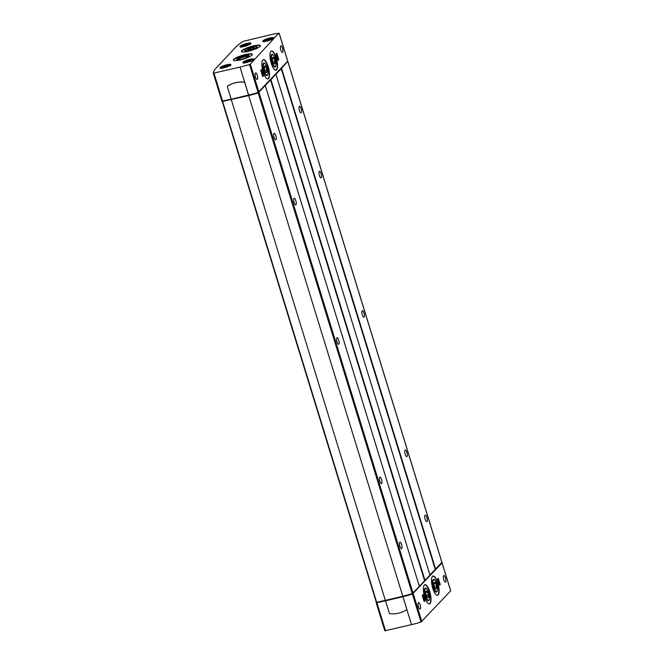 <?xml version="1.0" encoding="UTF-8"?>
<svg xmlns="http://www.w3.org/2000/svg" width="664" height="664" viewBox="0 0 664 664"><rect width="100%" height="100%" fill="white"/><g stroke="black" fill="none" stroke-linecap="round" stroke-linejoin="round"><path stroke-width="1" d="M276.158 54.398L278.116 60.316L278.639 59.162L276.921 53.585L276.647 53.261L276.158 54.398M227.735 86.029A1.187 1.104 43.1 0 1 227.76 85.996L227.702 86.054A1.187 1.104 43.1 0 0 227.478 87.125L231.196 99.21L248.635 95.06A27.764 5.436 -17.1 0 0 258.097 92.454L287.711 61.163M250.32 64.093L278.789 33.2A27.764 5.436 -17.1 0 0 270.223 34.843L243.132 41.384A74.36 14.566 -17.1 0 0 235.446 47.459L215.875 68.367A74.36 14.566 -17.1 0 0 213.302 73.239L240.028 67.089A27.764 5.436 -17.1 0 0 249.49 64.483L250.32 64.093L258.927 92.064M280.698 45.974A3.37 1.071 -103.3 0 1 280.889 45.857A3.37 1.071 -103.3 0 1 282.623 48.547A3.37 1.071 -103.3 0 1 282.64 52.298A3.37 1.071 -103.3 0 1 282.441 52.414A3.37 1.071 -103.3 0 1 280.706 49.717A3.37 1.071 -103.3 0 1 280.698 45.974M255.399 72.99A3.37 1.071 -103.3 0 1 255.598 72.866A3.37 1.071 -103.3 0 1 257.333 75.563A3.37 1.071 -103.3 0 1 257.35 79.306A3.37 1.071 -103.3 0 1 257.151 79.423A3.37 1.071 -103.3 0 1 255.416 76.733A3.37 1.071 -103.3 0 1 255.399 72.99M270.92 51.352A9.918 3.146 -103.3 0 1 271.51 50.995A9.918 3.146 -103.3 0 1 276.597 58.922A9.918 3.146 -103.3 0 1 276.639 69.936A9.918 3.146 -103.3 0 1 276.058 70.293A9.918 3.146 -103.3 0 1 270.97 62.366A9.918 3.146 -103.3 0 1 270.92 51.352M262.828 59.992A9.918 3.146 -103.3 0 1 263.417 59.635A9.918 3.146 -103.3 0 1 268.505 67.562A9.918 3.146 -103.3 0 1 268.546 78.576A9.918 3.146 -103.3 0 1 267.966 78.933A9.918 3.146 -103.3 0 1 262.878 71.006A9.918 3.146 -103.3 0 1 262.828 59.992M262.819 76.667L260.836 70.766L261.35 69.604L263.309 75.53L262.753 76.684M424.072 601.368L424.844 601.161L424.827 600.563L422.877 594.637L422.354 595.791L424.072 601.368M438.157 594.961A9.918 3.146 76.7 0 0 438.115 583.946A9.918 3.146 76.7 0 0 433.028 576.02A9.918 3.146 76.7 0 0 432.239 586.395A9.918 3.146 76.7 0 0 437.576 595.317A9.918 3.146 76.7 0 0 438.157 594.961M430.064 603.609A9.918 3.146 76.7 0 0 430.023 592.595A9.918 3.146 76.7 0 0 424.935 584.66A9.918 3.146 76.7 0 0 424.147 595.035A9.918 3.146 76.7 0 0 429.483 603.966A9.918 3.146 76.7 0 0 430.064 603.609M445.586 581.971A3.37 1.071 76.7 0 0 445.569 578.228A3.37 1.071 76.7 0 0 443.842 575.53A3.37 1.071 76.7 0 0 443.577 579.058A3.37 1.071 76.7 0 0 445.386 582.087A3.37 1.071 76.7 0 0 445.586 581.971M420.295 608.979A3.37 1.071 76.7 0 0 420.279 605.236A3.37 1.071 76.7 0 0 418.552 602.538A3.37 1.071 76.7 0 0 418.278 606.066A3.37 1.071 76.7 0 0 420.096 609.104A3.37 1.071 76.7 0 0 420.295 608.979M376.272 602.14A74.36 14.566 -17.1 0 0 376.222 602.821L384.829 630.8L411.555 624.641A27.764 5.436 -17.1 0 0 421.017 622.035L450.665 590.869L442.058 562.898L412.41 594.064A27.764 5.436 -17.1 0 1 402.948 596.67L406.617 608.813A1.187 1.104 43.1 0 1 406.177 610.058A28.253 26.211 43.1 0 1 390.324 613.793A1.187 1.104 43.1 0 1 389.228 612.913L385.51 600.829L402.899 596.729M440.174 584.793L439.394 585.001L437.684 579.423L438.199 578.269L440.157 584.187L439.419 585.067M222.614 101.376L248.701 95.608L402.782 596.239A27.764 5.436 -17.1 0 0 412.244 593.624L419.374 586.461M248.701 95.608L402.782 596.239M231.313 99.708L385.344 600.389L402.724 596.289M222.357 101.733L376.355 602.389L385.327 600.347M248.751 95.55A27.764 5.436 -17.1 0 0 258.213 92.943L281.32 68.6L435.352 569.28L441.875 562.317M435.352 569.28L429.965 574.966M270.696 79.946L424.728 580.626L429.998 575.115M424.728 580.626L419.349 586.312M281.32 68.6L287.537 61.636A27.764 5.436 -17.1 0 0 287.396 61.661M222.631 101.443L248.444 95.5A27.764 5.436 -17.1 0 0 257.914 92.894L287.271 61.868M265.368 85.789L419.399 586.47L265.359 85.814M275.983 74.468L430.006 575.149L275.992 74.443M275.925 139.706A3.37 1.071 76.7 0 0 275.917 135.962A3.37 1.071 76.7 0 0 274.182 133.265A3.37 1.071 76.7 0 0 273.917 136.792A3.37 1.071 76.7 0 0 275.734 139.83A3.37 1.071 76.7 0 0 275.925 139.706M381.7 483.533A3.37 1.071 76.7 0 0 381.684 479.79A3.37 1.071 76.7 0 0 379.957 477.092A3.37 1.071 76.7 0 0 379.692 480.62A3.37 1.071 76.7 0 0 381.501 483.649A3.37 1.071 76.7 0 0 381.7 483.533M338.823 344.143A3.37 1.071 76.7 0 0 338.806 340.4A3.37 1.071 76.7 0 0 337.08 337.702A3.37 1.071 76.7 0 0 336.806 341.23A3.37 1.071 76.7 0 0 338.623 344.267A3.37 1.071 76.7 0 0 338.823 344.143M295.936 204.753A3.37 1.071 76.7 0 0 295.928 201.009A3.37 1.071 76.7 0 0 294.193 198.312A3.37 1.071 76.7 0 0 293.928 201.839A3.37 1.071 76.7 0 0 295.746 204.877A3.37 1.071 76.7 0 0 295.936 204.753M401.712 548.58A3.37 1.071 76.7 0 0 401.695 544.837A3.37 1.071 76.7 0 0 399.969 542.139A3.37 1.071 76.7 0 0 399.703 545.667A3.37 1.071 76.7 0 0 401.512 548.696A3.37 1.071 76.7 0 0 401.712 548.58M406.99 456.517A3.37 1.071 76.7 0 0 406.982 452.773A3.37 1.071 76.7 0 0 405.248 450.076A3.37 1.071 76.7 0 0 404.982 453.603A3.37 1.071 76.7 0 0 406.791 456.641A3.37 1.071 76.7 0 0 406.99 456.517M364.113 317.135A3.37 1.071 76.7 0 0 364.096 313.391A3.37 1.071 76.7 0 0 362.37 310.694A3.37 1.071 76.7 0 0 362.096 314.221A3.37 1.071 76.7 0 0 363.913 317.251A3.37 1.071 76.7 0 0 364.113 317.135M321.235 177.744A3.37 1.071 76.7 0 0 321.218 174.001A3.37 1.071 76.7 0 0 319.484 171.304A3.37 1.071 76.7 0 0 319.218 174.831A3.37 1.071 76.7 0 0 321.036 177.869A3.37 1.071 76.7 0 0 321.235 177.744M427.002 521.572A3.37 1.071 76.7 0 0 426.994 517.82A3.37 1.071 76.7 0 0 425.259 515.131A3.37 1.071 76.7 0 0 424.993 518.65A3.37 1.071 76.7 0 0 426.803 521.688A3.37 1.071 76.7 0 0 427.002 521.572M301.224 112.697A3.37 1.071 76.7 0 0 301.207 108.954A3.37 1.071 76.7 0 0 299.472 106.257A3.37 1.071 76.7 0 0 299.207 109.784A3.37 1.071 76.7 0 0 301.024 112.822A3.37 1.071 76.7 0 0 301.224 112.697M221.909 101.218L213.302 73.248L221.909 101.218L231.18 99.177M245.373 54.531A9.918 1.942 -17.1 0 0 233.363 60.142A9.918 1.942 -17.1 0 0 243.414 59.088A9.918 1.942 -17.1 0 0 252.32 54.315A9.918 1.942 -17.1 0 0 245.373 54.531M253.465 45.882A9.918 1.942 -17.1 0 0 241.464 51.501A9.918 1.942 -17.1 0 0 251.507 50.439A9.918 1.942 -17.1 0 0 260.412 45.667A9.918 1.942 -17.1 0 0 253.465 45.882M227.76 85.996A1.187 1.104 43.1 0 1 227.968 85.83A28.253 26.211 43.1 0 1 243.821 82.095A1.187 1.104 43.1 0 1 244.908 82.959L248.635 95.06M227.702 86.054A1.187 1.104 43.1 0 1 227.91 85.88A28.253 26.211 43.1 0 1 243.771 82.145A1.187 1.104 43.1 0 1 244.858 83.025L248.577 95.118M376.803 602.588L402.616 596.645A27.764 5.436 -17.1 0 0 412.087 594.039L441.444 563.014M384.829 630.8L376.222 602.829L385.51 600.829M442.058 562.898L441.709 562.781A27.764 5.436 -17.1 0 0 441.577 562.798M406.409 609.859A1.187 1.104 -136.9 0 0 406.667 608.772L402.948 596.67M273.535 55.369A6.524 2.075 76.7 0 0 271.418 54.888A6.524 2.075 76.7 0 0 271.493 61.179A6.524 2.075 76.7 0 0 274.24 66.848A6.524 2.075 76.7 0 0 275.386 66.823A6.524 2.075 76.7 0 0 275.917 65.47M426.96 589.034A6.524 2.075 76.7 0 0 424.852 588.553A6.524 2.075 76.7 0 0 424.918 594.853A6.524 2.075 76.7 0 0 427.666 600.522A6.524 2.075 76.7 0 0 428.811 600.488A6.524 2.075 76.7 0 0 429.342 599.144M435.053 580.394A6.524 2.075 76.7 0 0 432.945 579.913A6.524 2.075 76.7 0 0 433.011 586.212A6.524 2.075 76.7 0 0 435.758 591.873A6.524 2.075 76.7 0 0 436.912 591.848A6.524 2.075 76.7 0 0 437.435 590.504M265.442 64.01A6.524 2.075 76.7 0 0 263.326 63.528A6.524 2.075 76.7 0 0 263.401 69.828A6.524 2.075 76.7 0 0 266.148 75.489A6.524 2.075 76.7 0 0 267.293 75.464A6.524 2.075 76.7 0 0 267.824 74.119M245.24 50.057A6.524 1.278 -17.1 0 0 244.991 50.987A6.524 1.278 -17.1 0 0 251.399 50.082A6.524 1.278 -17.1 0 0 257.209 47.227A6.524 1.278 -17.1 0 0 256.47 46.604M248.477 56.49A5.677 1.112 -17.1 0 0 244.618 56.755A5.677 1.112 -17.1 0 0 237.77 59.777M244.593 55.735A6.524 1.278 -17.1 0 0 238.534 57.859A6.524 1.278 -17.1 0 0 236.899 59.627A6.524 1.278 -17.1 0 0 243.306 58.731A6.524 1.278 -17.1 0 0 249.108 55.876A6.524 1.278 -17.1 0 0 244.593 55.735M266.538 40.155L271.111 39.076L267.733 40.786L265.808 40.936L266.538 40.155L266.754 40.861M246.56 61.495L251.133 60.416L247.747 62.125L245.829 62.275L246.56 61.495L246.776 62.2M223.685 66.89L228.258 65.811L224.872 67.52L222.955 67.662L223.685 66.89L223.901 67.595M243.663 45.55L248.236 44.471L244.85 46.181L242.933 46.331L243.663 45.55L243.879 46.256M269.484 40.172L269.194 39.226M246.601 45.567L246.311 44.621M226.623 66.906L226.333 65.96M249.498 61.511L249.207 60.565M437.775 578.701L438.174 579.987M439.336 583.764L439.535 584.942M438.597 581.1L438.348 579.946L438.995 580.743L439.41 583.747L438.597 581.1M437.875 580.062L438.348 579.946M260.935 70.044L261.309 71.272M262.471 75.049L262.57 76.401M261.657 73.447L262.645 75.007L262.604 73.571L261.574 71.206L262.238 74.019L261.757 73.43M262.172 75.115L262.645 75.007M261.01 71.338L261.574 71.206M276.257 53.676L276.656 54.963M277.818 58.739L277.901 60.034M277.012 57.17L277.079 56.066L278.05 58.556L276.83 54.921L277.112 57.145M276.357 55.029L276.83 54.921M422.453 595.068L422.835 596.297M423.997 600.073L424.088 601.435M423.516 599.243L423.092 596.239L424.122 598.596L424.163 600.032L423.424 599.268M423.69 600.148L424.163 600.032M422.528 596.372L423.092 596.239M433.766 587.316A6.026 1.917 -103.3 0 1 433.036 581.548A6.026 1.917 -103.3 0 1 434.621 579.996A6.026 1.917 -103.3 0 1 437.161 585.233A6.026 1.917 -103.3 0 1 437.227 591.051A6.026 1.917 -103.3 0 1 433.766 587.316M434.414 586.619A3.469 1.104 -103.3 0 1 434.19 582.577A3.469 1.104 -103.3 0 1 435.476 583.075A3.469 1.104 -103.3 0 1 436.572 586.478A3.469 1.104 -103.3 0 1 435.692 588.935A3.469 1.104 -103.3 0 1 434.414 586.619M436.256 588.893L436.522 586.478L435.534 583.258L434.281 582.461M434.522 586.951L436.522 586.478M433.974 583.623L435.534 583.258M272.248 62.283A6.026 1.917 -103.3 0 1 271.518 56.515A6.026 1.917 -103.3 0 1 273.103 54.971A6.026 1.917 -103.3 0 1 275.643 60.2A6.026 1.917 -103.3 0 1 275.709 66.018A6.026 1.917 -103.3 0 1 272.248 62.283M272.896 61.586A3.469 1.104 -103.3 0 1 272.672 57.544A3.469 1.104 -103.3 0 1 273.958 58.05A3.469 1.104 -103.3 0 1 275.045 61.453A3.469 1.104 -103.3 0 1 274.174 63.91A3.469 1.104 -103.3 0 1 272.896 61.586M274.738 63.868L275.004 61.445L274.016 58.233L272.755 57.428M273.004 61.918L275.004 61.445M272.447 58.598L274.016 58.233M425.674 595.957A6.026 1.917 -103.3 0 1 424.943 590.188A6.026 1.917 -103.3 0 1 426.529 588.636A6.026 1.917 -103.3 0 1 429.069 593.873A6.026 1.917 -103.3 0 1 429.135 599.692A6.026 1.917 -103.3 0 1 425.674 595.957M426.321 595.259A3.469 1.104 -103.3 0 1 426.097 591.217A3.469 1.104 -103.3 0 1 427.384 591.715A3.469 1.104 -103.3 0 1 428.479 595.118A3.469 1.104 -103.3 0 1 427.599 597.583A3.469 1.104 -103.3 0 1 426.321 595.259M428.164 597.542L428.429 595.118L427.442 591.898L426.188 591.101M426.429 595.591L428.429 595.118M425.881 592.271L427.442 591.898M264.147 70.924A6.026 1.917 -103.3 0 1 263.425 65.163A6.026 1.917 -103.3 0 1 265.011 63.611A6.026 1.917 -103.3 0 1 267.55 68.849A6.026 1.917 -103.3 0 1 267.617 74.667A6.026 1.917 -103.3 0 1 264.147 70.924M264.803 70.235A3.469 1.104 -103.3 0 1 264.579 66.184A3.469 1.104 -103.3 0 1 265.866 66.69A3.469 1.104 -103.3 0 1 266.953 70.094A3.469 1.104 -103.3 0 1 266.081 72.55A3.469 1.104 -103.3 0 1 264.803 70.235M266.646 72.509L266.911 70.094L265.915 66.873L264.662 66.076M264.911 70.567L266.911 70.094M264.355 67.238L265.915 66.873M249.398 50.223A6.026 1.179 162.9 0 1 245.223 50.099A6.026 1.179 162.9 0 1 250.585 47.459A6.026 1.179 162.9 0 1 256.512 46.621A6.026 1.179 162.9 0 1 255.001 48.264A6.026 1.179 162.9 0 1 249.398 50.223M250.054 49.534A3.469 0.681 162.9 0 1 247.73 49.717A3.469 0.681 162.9 0 1 249.291 48.455A3.469 0.681 162.9 0 1 253.308 47.393A3.469 0.681 162.9 0 1 254.229 47.717A3.469 0.681 162.9 0 1 250.054 49.534M254.113 47.874L253.291 47.434L250.12 48.181L247.78 49.368M253.54 48.256L253.291 47.434M250.502 49.418L250.12 48.181M279.146 33.316L287.744 61.287M421.847 621.645L413.24 593.674M258.213 92.943L412.244 593.624M259.043 92.553L413.074 593.234M270.572 80.012L424.603 580.701M270.854 79.879L424.885 580.56M270.978 79.805L425.01 580.485M281.196 68.674L435.227 569.355M281.478 68.533L435.509 569.214M281.602 68.458L435.634 569.148M287.885 61.752L441.917 562.433M222.672 101.7L376.704 602.381M249.805 59.312A5.752 1.129 -17.1 0 0 243.007 62.748A5.752 1.129 -17.1 0 0 252.204 60.582A5.752 1.129 -17.1 0 0 249.805 59.312M226.93 64.707A5.752 1.129 -17.1 0 0 220.133 68.135A5.752 1.129 -17.1 0 0 229.321 65.968A5.752 1.129 -17.1 0 0 226.93 64.707M246.908 43.367A5.752 1.129 -17.1 0 0 240.111 46.804A5.752 1.129 -17.1 0 0 249.307 44.637A5.752 1.129 -17.1 0 0 246.908 43.367M269.783 37.972A5.752 1.129 -17.1 0 0 262.986 41.409A5.752 1.129 -17.1 0 0 272.182 39.242A5.752 1.129 -17.1 0 0 269.783 37.972M213.999 73.223L222.598 101.194M249.49 64.483L258.097 92.454M240.028 67.089L244.908 82.959M411.555 624.641L406.617 608.813M421.017 622.035L412.41 594.064M385.518 630.775L376.92 602.804M275.967 70.309A9.918 3.146 76.7 0 0 276.456 69.977A9.918 3.146 76.7 0 0 276.448 59.104A9.918 3.146 76.7 0 0 271.418 51.02M275.552 70.284A9.819 3.121 76.7 0 0 276.34 69.903A9.819 3.121 76.7 0 0 276.207 58.689A9.819 3.121 76.7 0 0 271.061 51.219M428.977 603.958A9.819 3.121 76.7 0 0 429.766 603.576A9.819 3.121 76.7 0 0 429.633 592.363A9.819 3.121 76.7 0 0 424.487 584.893M429.392 603.983A9.918 3.146 76.7 0 0 429.882 603.651A9.918 3.146 76.7 0 0 429.874 592.778A9.918 3.146 76.7 0 0 424.844 584.693M437.07 595.317A9.819 3.121 76.7 0 0 437.858 594.936A9.819 3.121 76.7 0 0 437.725 583.714A9.819 3.121 76.7 0 0 432.579 576.252M437.485 595.334A9.918 3.146 76.7 0 0 437.974 595.01A9.918 3.146 76.7 0 0 437.966 584.137A9.918 3.146 76.7 0 0 432.936 576.045M267.874 78.95A9.918 3.146 76.7 0 0 268.364 78.618A9.918 3.146 76.7 0 0 268.356 67.753A9.918 3.146 76.7 0 0 263.326 59.66M267.459 78.933A9.819 3.121 76.7 0 0 268.248 78.551A9.819 3.121 76.7 0 0 268.115 67.33A9.819 3.121 76.7 0 0 262.961 59.868M260.396 45.965A9.819 1.926 -17.1 0 0 253.523 46.189A9.819 1.926 -17.1 0 0 241.638 51.734M260.429 45.766A9.918 1.942 -17.1 0 0 253.523 46.073A9.918 1.942 -17.1 0 0 241.497 51.593M252.303 54.606A9.819 1.926 -17.1 0 0 245.431 54.83A9.819 1.926 -17.1 0 0 233.545 60.374M252.337 54.406A9.918 1.942 -17.1 0 0 245.431 54.714A9.918 1.942 -17.1 0 0 233.404 60.233M269.791 38.338A5.453 1.071 -17.1 0 0 263.185 41.409L263.176 41.4C263.865 41.185 261.4 42.023 266.845 41.102C275.925 38.263 273.045 38.064 273.609 38.197L273.618 38.221A5.453 1.071 -17.1 0 0 269.791 38.338M246.917 43.724A5.453 1.071 -17.1 0 0 240.31 46.804L240.302 46.795C240.99 46.571 238.525 47.41 243.97 46.497C253.05 43.658 250.17 43.45 250.735 43.583A5.453 1.071 -17.1 0 0 246.917 43.724M226.939 65.064A5.453 1.071 -17.1 0 0 220.332 68.135L220.323 68.135C221.004 67.911 218.539 68.749 223.992 67.836C233.072 64.989 230.192 64.79 230.757 64.923L230.757 64.947A5.453 1.071 -17.1 0 0 226.939 65.064M249.813 59.677A5.453 1.071 -17.1 0 0 243.207 62.748C243.887 62.524 241.422 63.362 246.867 62.441C255.947 59.602 253.067 59.403 253.631 59.536A5.453 1.071 -17.1 0 0 249.813 59.677M272.464 39.085A4.366 0.855 -17.1 0 0 269.576 38.819A4.366 0.855 -17.1 0 0 265.309 40.346A4.366 0.855 -17.1 0 0 264.629 41.492M252.486 60.416A4.366 0.855 -17.1 0 0 249.589 60.158A4.366 0.855 -17.1 0 0 245.331 61.686A4.366 0.855 -17.1 0 0 244.651 62.831M229.611 65.811A4.366 0.855 -17.1 0 0 226.714 65.545A4.366 0.855 -17.1 0 0 222.448 67.081A4.366 0.855 -17.1 0 0 221.776 68.218M249.589 44.471A4.366 0.855 -17.1 0 0 246.701 44.214A4.366 0.855 -17.1 0 0 242.435 45.741A4.366 0.855 -17.1 0 0 241.754 46.887M437.8 578.767L438.439 578.618M439.518 584.345L440.157 584.187M260.952 70.102L261.591 69.952M262.67 75.679L263.309 75.53M262.687 76.277L263.326 76.128M276.282 53.734L276.921 53.585M277.992 59.312L278.639 59.162M278.008 59.909L278.656 59.76M422.47 595.135L423.117 594.986M424.188 600.712L424.827 600.563M424.205 601.31L424.844 601.161M287.919 61.677L441.95 562.358M222.324 101.708L376.355 602.389M279.171 33.233L287.778 61.204M450.698 590.786L442.091 562.823M263.89 42.023C263.575 41.492 263.633 40.604 269.609 38.794C272.398 38.255 273.651 38.363 273.369 39.11M243.912 63.362C243.597 62.831 243.655 61.943 249.631 60.133C252.42 59.594 253.673 59.702 253.391 60.449M221.037 68.749C220.714 68.218 220.78 67.338 226.756 65.528C229.545 64.989 230.798 65.089 230.516 65.836M241.015 47.41C240.7 46.887 240.758 45.999 246.734 44.189C249.523 43.65 250.776 43.749 250.494 44.496M434.621 579.996L434.107 579.639M437.227 591.051L436.929 591.599M273.103 54.971L272.589 54.606M275.709 66.018L275.411 66.574M426.529 588.636L426.014 588.279M429.135 599.692L428.836 600.248M265.011 63.611L264.496 63.254M267.617 74.667L267.318 75.215M245.223 50.099L244.892 50.688M256.512 46.621L257.109 46.928"/></g></svg>
